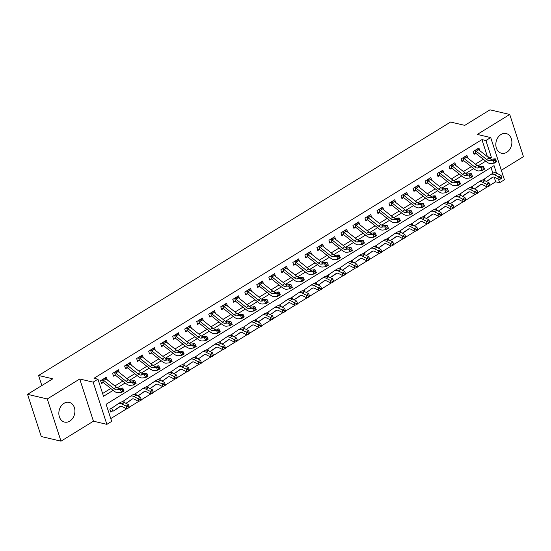 <?xml version="1.0" encoding="UTF-8"?>
<svg xmlns="http://www.w3.org/2000/svg" width="551" height="551" viewBox="0 0 551 551"><rect width="100%" height="100%" fill="white"/><g stroke="black" fill="none" stroke-linecap="round" stroke-linejoin="round"><path stroke-width="0.83" d="M69.77 421.122A10.125 7.907 103.2 0 0 74.908 410.743A10.125 7.907 103.2 0 0 69.192 402.368A10.125 7.907 103.2 0 0 63.992 403.332A10.125 7.907 103.2 0 0 58.847 413.711A10.125 7.907 103.2 0 0 64.57 422.087A10.125 7.907 103.2 0 0 69.77 421.122M506.748 152.296A10.125 7.907 103.2 0 0 511.886 141.917A10.125 7.907 103.2 0 0 506.162 133.542A10.125 7.907 103.2 0 0 500.962 134.506A10.125 7.907 103.2 0 0 495.824 144.885A10.125 7.907 103.2 0 0 501.548 153.254A10.125 7.907 103.2 0 0 506.748 152.296M496.492 173.117L494.054 165.617L106.116 404.282L111.674 421.384L106.866 424.346L93.153 382.146L97.961 379.191L103.519 396.293L113.162 390.363M93.443 421.198L79.737 378.998L47.283 398.965L27.55 394.337L41.263 436.537L60.996 441.165L93.443 421.198L106.866 424.346M501.334 170.266L523.45 156.663L509.737 114.463L477.29 134.423L490.707 137.571L504.42 179.771L499.612 182.725L498.49 179.261M489.729 185.453L495.666 181.802L499.612 182.725M110.765 418.595L126.923 408.649M129.189 407.258L138.942 401.259M141.208 399.868L150.96 393.862M153.219 392.47L162.979 386.471M165.238 385.08L174.998 379.074M177.257 377.683L187.016 371.684M189.275 370.293L199.035 364.287M201.294 362.895L211.054 356.896M213.313 355.505L223.072 349.499M225.331 348.115L235.091 342.109M237.35 340.718L247.103 334.719M249.369 333.327L259.122 327.322M261.388 325.93L271.14 319.931M273.399 318.54L283.159 312.534M285.418 311.143L295.178 305.144M297.437 303.753L307.196 297.747M309.455 296.355L319.215 290.356M321.474 288.965L331.234 282.959M333.493 281.568L343.252 275.569M345.511 274.178L355.271 268.172M357.53 266.78L367.283 260.781M369.549 259.39L379.302 253.384M381.567 251.993L391.32 245.994M393.586 244.603L403.339 238.597M405.598 237.212L415.358 231.206M417.617 229.815L427.376 223.816M429.635 222.425L439.395 216.419M441.654 215.028L451.414 209.029M453.673 207.637L463.432 201.632M465.691 200.24L475.451 194.241M477.71 192.85L487.47 186.844M47.283 398.965L60.996 441.165M27.55 394.337L52.786 378.812L38.577 375.486L450.56 122.033L464.768 125.366L490.004 109.835L509.737 114.463M495.666 181.802L494.157 177.146M492.89 173.248L491.017 167.49M486.443 181.493L492.429 177.346A6.488 3.203 58.4 0 1 492.504 177.298A6.488 3.203 58.4 0 1 494.977 177.47L499.137 179.592L498.676 176.912L494.509 174.791A9.732 4.807 -121.6 0 0 490.803 174.536A9.732 4.807 -121.6 0 0 490.693 174.605L484.412 178.958A1.295 0.641 58.4 0 1 484.301 179.006L482.421 180.081M474.425 188.89L480.41 184.737A6.488 3.203 58.4 0 1 480.486 184.688A6.488 3.203 58.4 0 1 482.958 184.867L487.118 186.982L486.657 184.31L482.49 182.188A9.732 4.807 -121.6 0 0 478.785 181.926A9.732 4.807 -121.6 0 0 478.674 181.995L472.393 186.355A1.295 0.641 58.4 0 1 472.379 186.362A1.295 0.641 58.4 0 1 472.283 186.403L470.402 187.471M462.406 196.28L468.398 192.134A6.488 3.203 58.4 0 1 468.467 192.085A6.488 3.203 58.4 0 1 470.94 192.258L475.1 194.379L474.638 191.7L470.471 189.578A9.732 4.807 -121.6 0 0 466.766 189.324A9.732 4.807 -121.6 0 0 466.656 189.392L460.374 193.745A1.295 0.641 58.4 0 1 460.264 193.794L458.384 194.868M450.387 203.677L456.38 199.524A6.488 3.203 58.4 0 1 456.448 199.476A6.488 3.203 58.4 0 1 458.921 199.655L463.088 201.769L462.62 199.097L458.453 196.976A9.732 4.807 -121.6 0 0 454.747 196.714A9.732 4.807 -121.6 0 0 454.637 196.783L448.356 201.143A1.295 0.641 58.4 0 1 448.245 201.191L446.365 202.258M438.369 211.067L444.361 206.921A6.488 3.203 58.4 0 1 444.43 206.873A6.488 3.203 58.4 0 1 446.902 207.045L451.069 209.166L450.601 206.487L446.434 204.366A9.732 4.807 -121.6 0 0 442.728 204.111A9.732 4.807 -121.6 0 0 442.625 204.18L436.337 208.533A1.295 0.641 58.4 0 1 436.323 208.54A1.295 0.641 58.4 0 1 436.234 208.581L434.346 209.655M426.35 218.465L432.342 214.311A6.488 3.203 58.4 0 1 432.411 214.263A6.488 3.203 58.4 0 1 434.884 214.435L439.051 216.557L438.582 213.884L434.422 211.763A9.732 4.807 -121.6 0 0 430.71 211.501A9.732 4.807 -121.6 0 0 430.607 211.57L424.318 215.923A1.295 0.641 58.4 0 1 424.215 215.971L422.328 217.046M414.331 225.855L420.323 221.709A6.488 3.203 58.4 0 1 420.392 221.66A6.488 3.203 58.4 0 1 422.865 221.833L427.032 223.954L426.564 221.275L422.403 219.153A9.732 4.807 -121.6 0 0 418.691 218.899A9.732 4.807 -121.6 0 0 418.588 218.967L412.3 223.32A1.295 0.641 58.4 0 1 412.196 223.369L410.309 224.443M402.313 233.252L408.305 229.099A6.488 3.203 58.4 0 1 408.374 229.051A6.488 3.203 58.4 0 1 410.846 229.223L415.013 231.344L414.545 228.672L410.385 226.551A9.732 4.807 -121.6 0 0 406.679 226.289A9.732 4.807 -121.6 0 0 406.569 226.358L400.288 230.711A1.295 0.641 58.4 0 1 400.267 230.724A1.295 0.641 58.4 0 1 400.178 230.759L398.29 231.833M390.294 240.642L396.286 236.496A6.488 3.203 58.4 0 1 396.362 236.448A6.488 3.203 58.4 0 1 398.828 236.62L402.995 238.741L402.533 236.062L398.366 233.941A9.732 4.807 -121.6 0 0 394.661 233.679A9.732 4.807 -121.6 0 0 394.55 233.755L388.269 238.108A1.295 0.641 58.4 0 1 388.255 238.115A1.295 0.641 58.4 0 1 388.159 238.156L386.272 239.23M378.275 248.04L384.267 243.886A6.488 3.203 58.4 0 1 384.343 243.838A6.488 3.203 58.4 0 1 386.809 244.01L390.976 246.132L390.514 243.459L386.347 241.338A9.732 4.807 -121.6 0 0 382.642 241.076A9.732 4.807 -121.6 0 0 382.532 241.145L376.25 245.498A1.295 0.641 58.4 0 1 376.237 245.512A1.295 0.641 58.4 0 1 376.14 245.546L374.253 246.621M366.263 255.43L372.249 251.284A6.488 3.203 58.4 0 1 372.324 251.235A6.488 3.203 58.4 0 1 374.797 251.408L378.957 253.529L378.496 250.85L374.329 248.728A9.732 4.807 -121.6 0 0 370.623 248.467A9.732 4.807 -121.6 0 0 370.513 248.542L364.232 252.895A1.295 0.641 58.4 0 1 364.218 252.902A1.295 0.641 58.4 0 1 364.121 252.943L362.234 254.018M356.249 261.615A4.546 2.245 -121.6 0 0 356.304 261.58A4.546 2.245 -121.6 0 0 356.352 261.546L360.23 258.674A6.488 3.203 58.4 0 1 360.306 258.626A6.488 3.203 58.4 0 1 362.778 258.798L366.938 260.919L366.477 258.24L362.31 256.125A9.732 4.807 -121.6 0 0 358.605 255.864A9.732 4.807 -121.6 0 0 358.494 255.933L352.213 260.286A1.295 0.641 58.4 0 1 352.199 260.299A1.295 0.641 58.4 0 1 352.103 260.334L350.222 261.408M344.23 269.005A4.546 2.245 -121.6 0 0 344.285 268.978A4.546 2.245 -121.6 0 0 344.334 268.943L348.211 266.064A6.488 3.203 58.4 0 1 348.287 266.023A6.488 3.203 58.4 0 1 350.76 266.195L354.92 268.316L354.458 265.637L350.291 263.516A9.732 4.807 -121.6 0 0 346.586 263.254A9.732 4.807 -121.6 0 0 346.476 263.33L340.194 267.683A1.295 0.641 58.4 0 1 340.181 267.69A1.295 0.641 58.4 0 1 340.084 267.731L338.204 268.798M330.207 277.614L336.2 273.461A6.488 3.203 58.4 0 1 336.268 273.413A6.488 3.203 58.4 0 1 338.741 273.585L342.901 275.707L342.44 273.027L338.273 270.913A9.732 4.807 -121.6 0 0 334.567 270.651A9.732 4.807 -121.6 0 0 334.457 270.72L328.176 275.073A1.295 0.641 58.4 0 1 328.162 275.087A1.295 0.641 58.4 0 1 328.065 275.121L326.185 276.196M320.193 283.793A4.546 2.245 -121.6 0 0 320.248 283.765A4.546 2.245 -121.6 0 0 320.296 283.731L324.181 280.852A6.488 3.203 58.4 0 1 324.25 280.81A6.488 3.203 58.4 0 1 326.722 280.982L330.889 283.104L330.421 280.425L326.254 278.303A9.732 4.807 -121.6 0 0 322.549 278.041A9.732 4.807 -121.6 0 0 322.445 278.11L316.157 282.47A1.295 0.641 58.4 0 1 316.143 282.477A1.295 0.641 58.4 0 1 316.047 282.518L314.166 283.586M308.174 291.183A4.546 2.245 -121.6 0 0 308.229 291.155A4.546 2.245 -121.6 0 0 308.278 291.121L312.162 288.249A6.488 3.203 58.4 0 1 312.231 288.201A6.488 3.203 58.4 0 1 314.704 288.373L318.871 290.494L318.402 287.815L314.242 285.693A9.732 4.807 -121.6 0 0 310.53 285.439A9.732 4.807 -121.6 0 0 310.427 285.508L304.138 289.86A1.295 0.641 58.4 0 1 304.124 289.867A1.295 0.641 58.4 0 1 304.035 289.909L302.148 290.983M294.151 299.792L300.143 295.639A6.488 3.203 58.4 0 1 300.212 295.591A6.488 3.203 58.4 0 1 302.685 295.77L306.852 297.884L306.384 295.212L302.224 293.091A9.732 4.807 -121.6 0 0 298.511 292.829A9.732 4.807 -121.6 0 0 298.408 292.898L292.12 297.258A1.295 0.641 58.4 0 1 292.106 297.264A1.295 0.641 58.4 0 1 292.016 297.306L290.129 298.373M284.144 305.97A4.546 2.245 -121.6 0 0 284.192 305.943A4.546 2.245 -121.6 0 0 284.247 305.908L288.125 303.036A6.488 3.203 58.4 0 1 288.194 302.988A6.488 3.203 58.4 0 1 290.666 303.16L294.833 305.282L294.365 302.602L290.205 300.481A9.732 4.807 -121.6 0 0 286.499 300.226A9.732 4.807 -121.6 0 0 286.389 300.295L280.108 304.648A1.295 0.641 58.4 0 1 280.087 304.655A1.295 0.641 58.4 0 1 279.998 304.696L278.11 305.771M272.125 313.367A4.546 2.245 -121.6 0 0 272.173 313.333A4.546 2.245 -121.6 0 0 272.228 313.305L276.106 310.427A6.488 3.203 58.4 0 1 276.182 310.378A6.488 3.203 58.4 0 1 278.648 310.557L282.815 312.672L282.346 309.999L278.186 307.878A9.732 4.807 -121.6 0 0 274.481 307.616A9.732 4.807 -121.6 0 0 274.37 307.685L268.089 312.038A1.295 0.641 58.4 0 1 268.075 312.052A1.295 0.641 58.4 0 1 267.979 312.093L266.092 313.161M258.095 321.97L264.087 317.824A6.488 3.203 58.4 0 1 264.163 317.775A6.488 3.203 58.4 0 1 266.629 317.948L270.796 320.069L270.334 317.39L266.167 315.268A9.732 4.807 -121.6 0 0 262.462 315.014A9.732 4.807 -121.6 0 0 262.352 315.082L256.07 319.435A1.295 0.641 58.4 0 1 256.057 319.442A1.295 0.641 58.4 0 1 255.96 319.484L254.073 320.558M248.088 328.155A4.546 2.245 -121.6 0 0 248.143 328.12A4.546 2.245 -121.6 0 0 248.191 328.093L252.069 325.214A6.488 3.203 58.4 0 1 252.144 325.166A6.488 3.203 58.4 0 1 254.61 325.338L258.777 327.459L258.316 324.787L254.149 322.666A9.732 4.807 -121.6 0 0 250.443 322.404A9.732 4.807 -121.6 0 0 250.333 322.473L244.052 326.826A1.295 0.641 58.4 0 1 244.038 326.839A1.295 0.641 58.4 0 1 243.941 326.874L242.054 327.948M236.069 335.545A4.546 2.245 -121.6 0 0 236.124 335.518A4.546 2.245 -121.6 0 0 236.172 335.483L240.05 332.611A6.488 3.203 58.4 0 1 240.126 332.563A6.488 3.203 58.4 0 1 242.598 332.735L246.758 334.856L246.297 332.177L242.13 330.056A9.732 4.807 -121.6 0 0 238.425 329.794A9.732 4.807 -121.6 0 0 238.314 329.87L232.033 334.223A1.295 0.641 58.4 0 1 232.019 334.23A1.295 0.641 58.4 0 1 231.923 334.271L230.042 335.345M224.05 342.942A4.546 2.245 -121.6 0 0 224.105 342.908A4.546 2.245 -121.6 0 0 224.154 342.88L228.031 340.001A6.488 3.203 58.4 0 1 228.107 339.953A6.488 3.203 58.4 0 1 230.58 340.125L234.74 342.247L234.278 339.574L230.111 337.453A9.732 4.807 -121.6 0 0 226.406 337.191A9.732 4.807 -121.6 0 0 226.296 337.26L220.014 341.613A1.295 0.641 58.4 0 1 220.001 341.627A1.295 0.641 58.4 0 1 219.904 341.661L218.024 342.736M210.027 351.545L216.02 347.399A6.488 3.203 58.4 0 1 216.088 347.35A6.488 3.203 58.4 0 1 218.561 347.523L222.721 349.644L222.26 346.965L218.093 344.843A9.732 4.807 -121.6 0 0 214.387 344.582A9.732 4.807 -121.6 0 0 214.277 344.657L207.996 349.01A1.295 0.641 58.4 0 1 207.982 349.017A1.295 0.641 58.4 0 1 207.885 349.058L206.005 350.133M200.013 357.73A4.546 2.245 -121.6 0 0 200.068 357.695A4.546 2.245 -121.6 0 0 200.116 357.661L204.001 354.789A6.488 3.203 58.4 0 1 204.07 354.741A6.488 3.203 58.4 0 1 206.542 354.913L210.709 357.034L210.241 354.355L206.074 352.241A9.732 4.807 -121.6 0 0 202.369 351.979A9.732 4.807 -121.6 0 0 202.258 352.048L195.977 356.401A1.295 0.641 58.4 0 1 195.963 356.414A1.295 0.641 58.4 0 1 195.867 356.449L193.986 357.523M187.994 365.12A4.546 2.245 -121.6 0 0 188.049 365.093A4.546 2.245 -121.6 0 0 188.098 365.058L191.982 362.179A6.488 3.203 58.4 0 1 192.051 362.138A6.488 3.203 58.4 0 1 194.524 362.31L198.691 364.431L198.222 361.752L194.055 359.631A9.732 4.807 -121.6 0 0 190.35 359.369A9.732 4.807 -121.6 0 0 190.247 359.445L183.958 363.798A1.295 0.641 58.4 0 1 183.944 363.805A1.295 0.641 58.4 0 1 183.855 363.846L181.968 364.92M173.971 373.73L179.963 369.576A6.488 3.203 58.4 0 1 180.032 369.528A6.488 3.203 58.4 0 1 182.505 369.7L186.672 371.822L186.204 369.142L182.044 367.028A9.732 4.807 -121.6 0 0 178.331 366.766A9.732 4.807 -121.6 0 0 178.228 366.835L171.94 371.188A1.295 0.641 58.4 0 1 171.926 371.202A1.295 0.641 58.4 0 1 171.836 371.236L169.949 372.311M163.964 379.908A4.546 2.245 -121.6 0 0 164.012 379.88A4.546 2.245 -121.6 0 0 164.067 379.846L167.945 376.967A6.488 3.203 58.4 0 1 168.014 376.925A6.488 3.203 58.4 0 1 170.486 377.098L174.653 379.219L174.185 376.54L170.025 374.418A9.732 4.807 -121.6 0 0 166.312 374.157A9.732 4.807 -121.6 0 0 166.209 374.232L159.921 378.585A1.295 0.641 58.4 0 1 159.907 378.592A1.295 0.641 58.4 0 1 159.818 378.633L157.93 379.701M151.945 387.298A4.546 2.245 -121.6 0 0 151.993 387.27A4.546 2.245 -121.6 0 0 152.048 387.236L155.926 384.364A6.488 3.203 58.4 0 1 155.995 384.316A6.488 3.203 58.4 0 1 158.468 384.488L162.635 386.609L162.166 383.93L158.006 381.809A9.732 4.807 -121.6 0 0 154.301 381.554A9.732 4.807 -121.6 0 0 154.19 381.623L147.909 385.975A1.295 0.641 58.4 0 1 147.888 385.989A1.295 0.641 58.4 0 1 147.799 386.024L145.912 387.098M137.915 395.907L143.907 391.754A6.488 3.203 58.4 0 1 143.983 391.713A6.488 3.203 58.4 0 1 146.449 391.885L150.616 394.006L150.154 391.327L145.987 389.206A9.732 4.807 -121.6 0 0 142.282 388.944A9.732 4.807 -121.6 0 0 142.172 389.013L135.89 393.373A1.295 0.641 58.4 0 1 135.78 393.421L133.893 394.488M127.908 402.085A4.546 2.245 -121.6 0 0 127.963 402.058A4.546 2.245 -121.6 0 0 128.011 402.023L131.889 399.151A6.488 3.203 58.4 0 1 131.964 399.103A6.488 3.203 58.4 0 1 134.43 399.275L138.597 401.397L138.136 398.717L133.969 396.596A9.732 4.807 -121.6 0 0 130.263 396.341A9.732 4.807 -121.6 0 0 130.153 396.41L123.872 400.763A1.295 0.641 58.4 0 1 123.858 400.77A1.295 0.641 58.4 0 1 123.761 400.811L121.874 401.886M111.743 408.208L112.679 411.094A4.546 2.245 -121.6 0 0 113.54 410.929A4.546 2.245 -121.6 0 0 113.589 410.894L119.87 406.542A6.488 3.203 58.4 0 1 119.946 406.493A6.488 3.203 58.4 0 1 122.418 406.672L126.578 408.787L126.117 406.115L121.95 403.993A9.732 4.807 -121.6 0 0 118.245 403.731A9.732 4.807 -121.6 0 0 118.134 403.8L111.853 408.16A1.295 0.641 58.4 0 1 111.743 408.208L113.843 406.776L109.849 409.235L110.772 412.086L112.342 411.122L110.489 411.211M487.442 156.753L481.953 139.603L94.014 378.262L97.961 379.191M102.61 393.504L110.785 388.476M114.883 385.955L122.804 381.078M126.895 378.558L134.823 373.688M138.914 371.167L146.841 366.291M150.933 363.77L158.86 358.901M162.951 356.38L170.872 351.504M174.97 348.983L182.891 344.113M186.989 341.592L194.909 336.716M199.007 334.202L206.928 329.326M211.026 326.805L218.947 321.929M223.045 319.415L230.965 314.538M235.063 312.018L242.984 307.141M247.082 304.627L255.003 299.751M259.094 297.23L267.021 292.361M271.113 289.84L279.04 284.963M283.131 282.443L291.059 277.573M295.15 275.052L303.071 270.176M307.169 267.655L315.089 262.786M319.187 260.265L327.108 255.388M331.206 252.868L339.127 247.998M343.225 245.477L351.145 240.601M355.243 238.08L363.164 233.211M367.262 230.69L375.183 225.814M379.274 223.3L387.201 218.423M391.293 215.902L399.22 211.026M403.311 208.512L411.239 203.636M415.33 201.115L423.251 196.246M427.349 193.725L435.269 188.848M439.367 186.328L447.288 181.458M451.386 178.937L459.307 174.061M463.405 171.54L471.325 166.671M475.423 164.15L483.344 159.273M479.783 150.664L478.909 147.978L473.137 151.525L474.067 154.376L475.637 153.412L473.777 153.495M467.765 158.054L466.89 155.368L461.125 158.922L462.048 161.767L463.618 160.802L461.766 160.892M455.746 165.452L454.871 162.765L449.106 166.312L450.029 169.164L451.6 168.2L449.747 168.282M443.727 172.842L442.852 170.156L437.088 173.703L438.011 176.554L439.581 175.59L437.728 175.679M431.708 180.239L430.834 177.553L425.069 181.1L425.992 183.951L427.562 182.987L425.709 183.07M419.69 187.629L418.815 184.943L413.05 188.49L413.973 191.342L415.544 190.377L413.691 190.467M407.671 195.026L406.803 192.34L401.032 195.887L401.961 198.739L403.525 197.775L401.672 197.857M395.652 202.417L394.785 199.731L389.013 203.278L389.943 206.129L391.506 205.165L389.653 205.254M383.641 209.814L382.766 207.121L376.994 210.675L377.924 213.526L379.487 212.562L377.635 212.645M371.622 217.204L370.747 214.518L364.976 218.065L365.905 220.917L367.476 219.952L365.616 220.035M359.603 224.594L358.729 221.908L352.957 225.462L353.887 228.314L355.457 227.349L353.597 227.432M347.585 231.992L346.71 229.306L340.945 232.853L341.868 235.704L343.438 234.74L341.586 234.822M335.566 239.382L334.691 236.696L328.926 240.25L329.849 243.101L331.42 242.137L329.567 242.22M323.547 246.779L322.672 244.093L316.908 247.64L317.831 250.491L319.401 249.527L317.548 249.61M311.529 254.169L310.654 251.483L304.889 255.037L305.812 257.889L307.382 256.918L305.529 257.007M299.51 261.567L298.635 258.88L292.87 262.428L293.793 265.279L295.364 264.315L293.511 264.397M287.491 268.957L286.623 266.271L280.852 269.818L281.775 272.669L283.345 271.705L281.492 271.795M275.472 276.354L274.605 273.668L268.833 277.215L269.763 280.066L271.326 279.102L269.473 279.185M263.454 283.744L262.586 281.058L256.814 284.605L257.744 287.457L259.307 286.492L257.455 286.582M251.442 291.142L250.567 288.455L244.796 292.002L245.725 294.854L247.289 293.89L245.436 293.972M239.423 298.532L238.549 295.846L232.777 299.393L233.707 302.244L235.277 301.28L233.417 301.369M227.405 305.929L226.53 303.243L220.758 306.79L221.688 309.641L223.258 308.677L221.399 308.76M215.386 313.319L214.511 310.633L208.746 314.18L209.669 317.032L211.24 316.067L209.387 316.157M203.367 320.716L202.492 318.023L196.728 321.577L197.651 324.429L199.221 323.465L197.368 323.547M191.349 328.107L190.474 325.421L184.709 328.968L185.632 331.819L187.202 330.855L185.35 330.937M179.33 335.497L178.455 332.811L172.69 336.365L173.613 339.216L175.184 338.252L173.331 338.335M167.311 342.894L166.436 340.208L160.672 343.755L161.595 346.607L163.165 345.642L161.312 345.725M155.292 350.284L154.425 347.598L148.653 351.152L149.583 354.004L151.146 353.033L149.293 353.122M143.274 357.682L142.406 354.996L136.634 358.543L137.564 361.394L139.127 360.43L137.275 360.512M131.262 365.072L130.387 362.386L124.616 365.94L125.545 368.791L127.109 367.82L125.256 367.91M119.243 372.469L118.369 369.783L112.597 373.33L113.527 376.181L115.097 375.217L113.237 375.3M107.225 379.859L106.35 377.173L100.578 380.72L101.508 383.572L103.078 382.608L101.219 382.697M38.577 375.486L41.848 385.542M79.737 378.998L93.153 382.146M481.953 139.603L485.899 140.526L490.707 137.571M489.88 158.605L491.464 157.634L485.899 140.526M117.322 387.808L125.18 382.973M129.34 380.41L137.199 375.575M141.359 373.02L149.218 368.185M153.378 365.623L161.236 360.788M165.39 358.233L173.255 353.398M177.408 350.835L185.267 346M189.427 343.445L197.286 338.61M201.446 336.048L209.304 331.213M213.464 328.658L221.323 323.823M225.483 321.267L233.342 316.426M237.502 313.87L245.36 309.035M249.52 306.48L257.379 301.645M261.539 299.083L269.398 294.248M273.558 291.693L281.416 286.857M285.576 284.295L293.435 279.46M297.588 276.905L305.454 272.07M309.607 269.508L317.466 264.673M321.626 262.118L329.484 257.283M333.644 254.72L341.503 249.885M345.663 247.33L353.522 242.495M357.682 239.933L365.54 235.098M369.7 232.543L377.559 227.708M381.719 225.145L389.578 220.31M393.738 217.755L401.596 212.92M405.756 210.365L413.615 205.53M417.768 202.968L425.634 198.133M429.787 195.577L437.646 190.742M441.806 188.18L449.664 183.345M453.824 180.79L461.683 175.955M465.843 173.393L473.702 168.558M477.862 166.003L485.72 161.167M487.511 156.711L491.464 157.634M478.654 149.769L476.25 151.249A4.546 2.245 58.4 0 0 475.058 150.561L477.462 149.08A4.546 2.245 58.4 0 1 478.654 149.769L489.04 158.027A6.488 3.203 -121.6 0 0 491.912 159.17L495.273 158.812L492.87 160.293L494.888 160.616L495.425 161.774L496.382 161.181L495.845 160.024L494.888 160.616M476.25 151.249L486.636 159.508A6.488 3.203 -121.6 0 0 489.508 160.651L492.87 160.293L494.213 163.172L490.851 163.53A9.732 4.807 58.4 0 1 486.54 161.815L476.16 153.557A1.295 0.641 -121.6 0 0 475.995 153.447L475.637 153.412M496.382 161.181L496.616 161.698L494.213 163.172L495.425 161.774M475.058 150.561L475.995 153.447M495.845 160.024L495.273 158.812M500.645 177.835L500.831 178.91L501.789 178.317L501.603 177.25L500.645 177.835L498.676 176.912L501.079 175.438L496.912 173.317A9.732 4.807 -121.6 0 0 493.207 173.055A9.732 4.807 -121.6 0 0 493.097 173.124M488.448 180.28A4.546 2.245 -121.6 0 0 488.503 180.253A4.546 2.245 -121.6 0 0 488.551 180.218L493.083 177.078M484.301 179.006L484.846 180.687M501.079 175.438L501.603 177.25M500.831 178.91L499.137 179.592M466.635 157.159L464.231 158.64A4.546 2.245 58.4 0 0 463.04 157.951L465.443 156.47A4.546 2.245 58.4 0 1 466.635 157.159L477.021 165.417A6.488 3.203 -121.6 0 0 479.893 166.56L483.255 166.209L480.851 167.683L482.869 168.014L483.406 169.164L484.363 168.572L483.826 167.421L482.869 168.014M464.231 158.64L474.618 166.898A6.488 3.203 -121.6 0 0 477.49 168.041L480.851 167.683L482.194 170.569L478.833 170.927A9.732 4.807 58.4 0 1 474.521 169.212L464.142 160.954A1.295 0.641 -121.6 0 0 463.976 160.837L463.618 160.802M484.363 168.572L484.598 169.088L482.194 170.569L483.406 169.164M463.04 157.951L463.976 160.837M483.826 167.421L483.255 166.209M454.623 164.556L452.219 166.03A4.546 2.245 58.4 0 0 451.021 165.348L453.425 163.867A4.546 2.245 58.4 0 1 454.623 164.556L465.003 172.814A6.488 3.203 -121.6 0 0 467.875 173.958L471.236 173.599L468.832 175.08L470.85 175.404L471.387 176.561L472.345 175.969L471.808 174.812L470.85 175.404M452.219 166.03L462.599 174.295A6.488 3.203 -121.6 0 0 465.471 175.438L468.832 175.08L470.175 177.959L466.814 178.317A9.732 4.807 58.4 0 1 462.503 176.602L452.123 168.344A1.295 0.641 -121.6 0 0 451.958 168.234L451.6 168.2M472.345 175.969L472.579 176.485L470.175 177.959L471.387 176.561M451.021 165.348L451.958 168.234M471.808 174.812L471.236 173.599M442.605 171.946L440.201 173.427A4.546 2.245 58.4 0 0 439.002 172.738L441.406 171.258A4.546 2.245 58.4 0 1 442.605 171.946L452.984 180.205A6.488 3.203 -121.6 0 0 455.856 181.348L459.217 180.997L456.813 182.471L458.831 182.801L459.369 183.951L460.326 183.359L459.796 182.209L458.831 182.801M440.201 173.427L450.58 181.685A6.488 3.203 -121.6 0 0 453.452 182.829L456.813 182.471L458.156 185.356L454.795 185.715A9.732 4.807 58.4 0 1 450.484 184L440.104 175.741A1.295 0.641 -121.6 0 0 439.946 175.624L439.581 175.59M460.326 183.359L460.56 183.876L458.156 185.356L459.369 183.951M439.002 172.738L439.946 175.624M459.796 182.209L459.217 180.997M488.627 185.232L488.813 186.3L489.77 185.708L489.584 184.64L488.627 185.232L486.657 184.31L489.061 182.829L484.894 180.707A9.732 4.807 -121.6 0 0 481.188 180.446A9.732 4.807 -121.6 0 0 481.078 180.521M476.429 187.677A4.546 2.245 -121.6 0 0 476.484 187.65A4.546 2.245 -121.6 0 0 476.532 187.615L481.064 184.475M472.283 186.403L472.827 188.077M489.061 182.829L489.584 184.64M488.813 186.3L487.118 186.982M476.608 192.623L476.794 193.697L477.751 193.105L477.565 192.03L476.608 192.623L474.638 191.7L477.042 190.226L472.875 188.105A9.732 4.807 -121.6 0 0 469.17 187.843A9.732 4.807 -121.6 0 0 469.059 187.912M464.41 195.068A4.546 2.245 -121.6 0 0 464.465 195.04A4.546 2.245 -121.6 0 0 464.514 195.006L469.046 191.865M460.264 193.794L460.808 195.474M477.042 190.226L477.565 192.03M476.794 193.697L475.1 194.379M464.589 200.02L464.775 201.087L465.733 200.495L465.547 199.428L464.589 200.02L462.62 199.097L465.023 197.616L460.856 195.495A9.732 4.807 -121.6 0 0 457.151 195.233A9.732 4.807 -121.6 0 0 457.041 195.309M452.392 202.465A4.546 2.245 -121.6 0 0 452.447 202.431A4.546 2.245 -121.6 0 0 452.495 202.403L457.027 199.262M448.245 201.191L448.796 202.864M465.023 197.616L465.547 199.428M464.775 201.087L463.088 201.769M430.586 179.344L428.182 180.818A4.546 2.245 58.4 0 0 426.984 180.136L429.387 178.655A4.546 2.245 58.4 0 1 430.586 179.344L440.965 187.602A6.488 3.203 -121.6 0 0 443.837 188.745L447.198 188.387L444.795 189.868L446.813 190.191L447.35 191.342L448.314 190.756L447.777 189.599L446.813 190.191M428.182 180.818L438.562 189.083A6.488 3.203 -121.6 0 0 441.434 190.226L444.795 189.868L446.138 192.747L442.777 193.105A9.732 4.807 58.4 0 1 438.465 191.39L428.086 183.132A1.295 0.641 -121.6 0 0 427.927 183.022L427.562 182.987M448.314 190.756L448.542 191.273L446.138 192.747L447.35 191.342M426.984 180.136L427.927 183.022M447.777 189.599L447.198 188.387M452.571 207.41L452.757 208.485L453.714 207.892L453.535 206.818L452.571 207.41L450.601 206.487L453.005 205.006L448.838 202.892A9.732 4.807 -121.6 0 0 445.132 202.63A9.732 4.807 -121.6 0 0 445.029 202.699M440.373 209.855A4.546 2.245 -121.6 0 0 440.428 209.828A4.546 2.245 -121.6 0 0 440.476 209.793L445.008 206.653M436.234 208.581L436.778 210.262M453.005 205.006L453.535 206.818M452.757 208.485L451.069 209.166M418.567 186.734L416.163 188.215A4.546 2.245 58.4 0 0 414.972 187.526L417.376 186.045A4.546 2.245 58.4 0 1 418.567 186.734L428.947 194.992A6.488 3.203 -121.6 0 0 431.819 196.135L435.18 195.777L432.776 197.258L434.794 197.589L435.331 198.739L436.296 198.146L435.758 196.996L434.794 197.589M416.163 188.215L426.543 196.473A6.488 3.203 -121.6 0 0 429.415 197.616L432.776 197.258L434.119 200.144L430.758 200.502A9.732 4.807 58.4 0 1 426.446 198.787L416.067 190.522A1.295 0.641 -121.6 0 0 415.909 190.412L415.544 190.377M436.296 198.146L436.523 198.663L434.119 200.144L435.331 198.739M414.972 187.526L415.909 190.412M435.758 196.996L435.18 195.777M406.548 194.131L404.145 195.605A4.546 2.245 58.4 0 0 402.953 194.916L405.357 193.442A4.546 2.245 58.4 0 1 406.548 194.131L416.928 202.389A6.488 3.203 -121.6 0 0 419.807 203.533L423.161 203.174L420.757 204.655L422.775 204.979L423.313 206.129L424.277 205.544L423.74 204.387L422.775 204.979M404.145 195.605L414.524 203.863A6.488 3.203 -121.6 0 0 417.403 205.006L420.757 204.655L422.1 207.534L418.739 207.892A9.732 4.807 58.4 0 1 414.428 206.177L404.048 197.919A1.295 0.641 -121.6 0 0 403.89 197.809L403.525 197.775M424.277 205.544L424.504 206.053L422.1 207.534L423.313 206.129M402.953 194.916L403.89 197.809M423.74 204.387L423.161 203.174M394.53 201.521L392.126 203.002A4.546 2.245 58.4 0 0 390.935 202.313L393.338 200.833A4.546 2.245 58.4 0 1 394.53 201.521L404.909 209.779A6.488 3.203 -121.6 0 0 407.788 210.923L411.142 210.565L408.739 212.045L410.757 212.369L411.294 213.526L412.258 212.934L411.721 211.784L410.757 212.369M392.126 203.002L402.505 211.26A6.488 3.203 -121.6 0 0 405.384 212.404L408.739 212.045L410.082 214.931L406.721 215.283A9.732 4.807 58.4 0 1 402.416 213.574L392.03 205.309A1.295 0.641 -121.6 0 0 391.871 205.199L391.506 205.165M412.258 212.934L412.485 213.451L410.082 214.931L411.294 213.526M390.935 202.313L391.871 205.199M411.721 211.784L411.142 210.565M382.511 208.919L380.107 210.392A4.546 2.245 58.4 0 0 378.916 209.704L381.32 208.23A4.546 2.245 58.4 0 1 382.511 208.919L392.891 217.177A6.488 3.203 -121.6 0 0 395.77 218.32L399.131 217.962L396.727 219.443L398.738 219.766L399.275 220.917L400.24 220.324L399.702 219.174L398.738 219.766M380.107 210.392L390.487 218.651A6.488 3.203 -121.6 0 0 393.366 219.794L396.727 219.443L398.063 222.322L394.709 222.68A9.732 4.807 58.4 0 1 390.397 220.965L380.011 212.707A1.295 0.641 -121.6 0 0 379.853 212.596L379.487 212.562M400.24 220.324L400.467 220.841L398.063 222.322L399.275 220.917M378.916 209.704L379.853 212.596M399.702 219.174L399.131 217.962M370.492 216.309L368.089 217.79A4.546 2.245 58.4 0 0 366.897 217.101L369.301 215.62A4.546 2.245 58.4 0 1 370.492 216.309L380.879 224.567A6.488 3.203 -121.6 0 0 383.751 225.71L387.112 225.352L384.708 226.833L386.719 227.157L387.257 228.314L388.221 227.721L387.684 226.571L386.719 227.157M368.089 217.79L378.475 226.048A6.488 3.203 -121.6 0 0 381.347 227.191L384.708 226.833L386.044 229.719L382.69 230.07A9.732 4.807 58.4 0 1 378.379 228.355L367.992 220.097A1.295 0.641 -121.6 0 0 367.834 219.987L367.476 219.952M388.221 227.721L388.448 228.238L386.044 229.719L387.257 228.314M366.897 217.101L367.834 219.987M387.684 226.571L387.112 225.352M440.552 214.807L440.738 215.875L441.702 215.283L441.516 214.215L440.552 214.807L438.582 213.884L440.986 212.404L436.826 210.282A9.732 4.807 -121.6 0 0 433.114 210.021A9.732 4.807 -121.6 0 0 433.01 210.096M428.361 217.252A4.546 2.245 -121.6 0 0 428.409 217.218A4.546 2.245 -121.6 0 0 428.458 217.19L432.996 214.05M424.215 215.971L424.759 217.652M440.986 212.404L441.516 214.215M440.738 215.875L439.051 216.557M428.533 222.198L428.719 223.272L429.684 222.68L429.498 221.605L428.533 222.198L426.564 221.275L428.967 219.794L424.807 217.679A9.732 4.807 -121.6 0 0 421.095 217.418A9.732 4.807 -121.6 0 0 420.992 217.487M416.342 224.643A4.546 2.245 -121.6 0 0 416.391 224.615A4.546 2.245 -121.6 0 0 416.446 224.581L420.978 221.44M412.196 223.369L412.74 225.049M428.967 219.794L429.498 221.605M428.719 223.272L427.032 223.954M416.515 229.595L416.701 230.662L417.665 230.07L417.479 229.002L416.515 229.595L414.545 228.672L416.949 227.191L412.789 225.07A9.732 4.807 -121.6 0 0 409.083 224.808A9.732 4.807 -121.6 0 0 408.973 224.884M404.324 232.04A4.546 2.245 -121.6 0 0 404.372 232.005A4.546 2.245 -121.6 0 0 404.427 231.978L408.959 228.837M400.178 230.759L400.722 232.439M416.949 227.191L417.479 229.002M416.701 230.662L415.013 231.344M404.496 236.985L404.682 238.06L405.646 237.467L405.46 236.393L404.496 236.985L402.533 236.062L404.937 234.581L400.77 232.46A9.732 4.807 -121.6 0 0 397.064 232.205A9.732 4.807 -121.6 0 0 396.954 232.274M392.305 239.43A4.546 2.245 -121.6 0 0 392.353 239.403A4.546 2.245 -121.6 0 0 392.408 239.368L396.94 236.227M388.159 238.156L388.703 239.83M404.937 234.581L405.46 236.393M404.682 238.06L402.995 238.741M392.477 244.382L392.663 245.45L393.628 244.858L393.442 243.79L392.477 244.382L390.514 243.459L392.918 241.979L388.751 239.857A9.732 4.807 -121.6 0 0 385.046 239.595A9.732 4.807 -121.6 0 0 384.935 239.664M380.286 246.827A4.546 2.245 -121.6 0 0 380.342 246.793A4.546 2.245 -121.6 0 0 380.39 246.758L384.922 243.625M376.14 245.546L376.684 247.227M392.918 241.979L393.442 243.79M392.663 245.45L390.976 246.132M358.474 223.706L356.07 225.18A4.546 2.245 58.4 0 0 354.878 224.491L357.282 223.017A4.546 2.245 58.4 0 1 358.474 223.706L368.86 231.964A6.488 3.203 -121.6 0 0 371.732 233.107L375.093 232.749L372.69 234.223L374.708 234.554L375.245 235.704L376.202 235.112L375.665 233.961L374.708 234.554M356.07 225.18L366.456 233.438A6.488 3.203 -121.6 0 0 369.328 234.581L372.69 234.223L374.033 237.109L370.671 237.467A9.732 4.807 58.4 0 1 366.36 235.752L355.98 227.494A1.295 0.641 -121.6 0 0 355.815 227.384L355.457 227.349M376.202 235.112L376.436 235.628L374.033 237.109L375.245 235.704M354.878 224.491L355.815 227.384M375.665 233.961L375.093 232.749M380.459 251.773L380.645 252.847L381.609 252.255L381.423 251.18L380.459 251.773L378.496 250.85L380.899 249.369L376.732 247.247A9.732 4.807 -121.6 0 0 373.027 246.993A9.732 4.807 -121.6 0 0 372.917 247.062M368.268 254.218A4.546 2.245 -121.6 0 0 368.323 254.19A4.546 2.245 -121.6 0 0 368.371 254.156L372.903 251.015M364.121 252.943L364.666 254.617M380.899 249.369L381.423 251.18M380.645 252.847L378.957 253.529M346.455 231.096L344.051 232.577A4.546 2.245 58.4 0 0 342.86 231.888L345.263 230.408A4.546 2.245 58.4 0 1 346.455 231.096L356.841 239.354A6.488 3.203 -121.6 0 0 359.713 240.498L363.075 240.14L360.671 241.62L362.689 241.944L363.226 243.101L364.183 242.509L363.646 241.352L362.689 241.944M344.051 232.577L354.438 240.835A6.488 3.203 -121.6 0 0 357.31 241.979L360.671 241.62L362.014 244.506L358.653 244.858A9.732 4.807 58.4 0 1 354.341 243.143L343.962 234.884A1.295 0.641 -121.6 0 0 343.796 234.774L343.438 234.74M364.183 242.509L364.418 243.025L362.014 244.506L363.226 243.101M342.86 231.888L343.796 234.774M363.646 241.352L363.075 240.14M368.447 259.17L368.633 260.237L369.59 259.645L369.404 258.577L368.447 259.17L366.477 258.24L368.881 256.766L364.714 254.645A9.732 4.807 -121.6 0 0 361.008 254.383A9.732 4.807 -121.6 0 0 360.898 254.452M356.352 261.546L360.884 258.405M352.103 260.334L352.647 262.014M368.881 256.766L369.404 258.577M368.633 260.237L366.938 260.919M334.443 238.487L332.039 239.967A4.546 2.245 58.4 0 0 330.841 239.279L333.245 237.805A4.546 2.245 58.4 0 1 334.443 238.487L344.823 246.752A6.488 3.203 -121.6 0 0 347.695 247.895L351.056 247.537L348.652 249.011L350.67 249.341L351.207 250.491L352.165 249.899L351.628 248.749L350.67 249.341M332.039 239.967L342.419 248.225A6.488 3.203 -121.6 0 0 345.291 249.369L348.652 249.011L349.995 251.897L346.634 252.255A9.732 4.807 58.4 0 1 342.323 250.54L331.943 242.282A1.295 0.641 -121.6 0 0 331.778 242.171L331.42 242.137M352.165 249.899L352.399 250.416L349.995 251.897L351.207 250.491M330.841 239.279L331.778 242.171M351.628 248.749L351.056 247.537M356.428 266.56L356.614 267.628L357.571 267.042L357.385 265.968L356.428 266.56L354.458 265.637L356.862 264.156L352.695 262.035A9.732 4.807 -121.6 0 0 348.99 261.78A9.732 4.807 -121.6 0 0 348.879 261.849M344.334 268.943L348.866 265.802M340.084 267.731L340.628 269.405M356.862 264.156L357.385 265.968M356.614 267.628L354.92 268.316M322.425 245.884L320.021 247.365A4.546 2.245 58.4 0 0 318.822 246.676L321.226 245.195A4.546 2.245 58.4 0 1 322.425 245.884L332.804 254.142A6.488 3.203 -121.6 0 0 335.676 255.285L339.037 254.927L336.633 256.408L338.651 256.732L339.189 257.889L340.146 257.296L339.609 256.139L338.651 256.732M320.021 247.365L330.4 255.623A6.488 3.203 -121.6 0 0 333.272 256.766L336.633 256.408L337.977 259.287L334.615 259.645A9.732 4.807 58.4 0 1 330.304 257.93L319.924 249.672A1.295 0.641 -121.6 0 0 319.766 249.562L319.401 249.527M340.146 257.296L340.38 257.813L337.977 259.287L339.189 257.889M318.822 246.676L319.766 249.562M339.609 256.139L339.037 254.927M344.409 273.95L344.595 275.025L345.553 274.432L345.367 273.365L344.409 273.95L342.44 273.027L344.843 271.553L340.676 269.432A9.732 4.807 -121.6 0 0 336.971 269.17A9.732 4.807 -121.6 0 0 336.861 269.239M332.212 276.402A4.546 2.245 -121.6 0 0 332.267 276.368A4.546 2.245 -121.6 0 0 332.315 276.333L336.847 273.193M328.065 275.121L328.616 276.802M344.843 271.553L345.367 273.365M344.595 275.025L342.901 275.707M310.406 253.274L308.002 254.755A4.546 2.245 58.4 0 0 306.804 254.066L309.207 252.592A4.546 2.245 58.4 0 1 310.406 253.274L320.785 261.539A6.488 3.203 -121.6 0 0 323.657 262.682L327.019 262.324L324.615 263.798L326.633 264.129L327.17 265.279L328.127 264.687L327.597 263.536L326.633 264.129M308.002 254.755L318.382 263.013A6.488 3.203 -121.6 0 0 321.254 264.156L324.615 263.798L325.958 266.684L322.597 267.042A9.732 4.807 58.4 0 1 318.285 265.327L307.906 257.069A1.295 0.641 -121.6 0 0 307.747 256.952L307.382 256.918M328.127 264.687L328.362 265.203L325.958 266.684L327.17 265.279M306.804 254.066L307.747 256.952M327.597 263.536L327.019 262.324M332.391 281.347L332.577 282.415L333.534 281.83L333.348 280.755L332.391 281.347L330.421 280.425L332.825 278.944L328.658 276.822A9.732 4.807 -121.6 0 0 324.952 276.568A9.732 4.807 -121.6 0 0 324.849 276.636M320.296 283.731L324.828 280.59M316.047 282.518L316.598 284.192M332.825 278.944L333.348 280.755M332.577 282.415L330.889 283.104M298.387 260.671L295.983 262.152A4.546 2.245 58.4 0 0 294.792 261.463L297.189 259.982A4.546 2.245 58.4 0 1 298.387 260.671L308.767 268.929A6.488 3.203 -121.6 0 0 311.639 270.073L315 269.714L312.596 271.195L314.614 271.519L315.151 272.676L316.116 272.084L315.578 270.927L314.614 271.519M295.983 262.152L306.363 270.41A6.488 3.203 -121.6 0 0 309.235 271.553L312.596 271.195L313.939 274.074L310.578 274.432A9.732 4.807 58.4 0 1 306.266 272.717L295.887 264.459A1.295 0.641 -121.6 0 0 295.729 264.349L295.364 264.315M316.116 272.084L316.343 272.6L313.939 274.074L315.151 272.676M294.792 261.463L295.729 264.349M315.578 270.927L315 269.714M320.372 288.738L320.558 289.812L321.522 289.22L321.336 288.152L320.372 288.738L318.402 287.815L320.806 286.341L316.646 284.22A9.732 4.807 -121.6 0 0 312.934 283.958A9.732 4.807 -121.6 0 0 312.83 284.027M308.278 291.121L312.81 287.98M304.035 289.909L304.579 291.589M320.806 286.341L321.336 288.152M320.558 289.812L318.871 290.494M286.368 268.061L283.965 269.542A4.546 2.245 58.4 0 0 282.773 268.854L285.177 267.373A4.546 2.245 58.4 0 1 286.368 268.061L296.748 276.32A6.488 3.203 -121.6 0 0 299.62 277.463L302.981 277.112L300.577 278.586L302.595 278.916L303.133 280.066L304.097 279.474L303.56 278.324L302.595 278.916M283.965 269.542L294.344 277.8A6.488 3.203 -121.6 0 0 297.216 278.944L300.577 278.586L301.92 281.471L298.559 281.83A9.732 4.807 58.4 0 1 294.248 280.115L283.868 271.857A1.295 0.641 -121.6 0 0 283.71 271.739L283.345 271.705M304.097 279.474L304.324 279.991L301.92 281.471L303.133 280.066M282.773 268.854L283.71 271.739M303.56 278.324L302.981 277.112M274.35 275.459L271.946 276.933A4.546 2.245 58.4 0 0 270.755 276.251L273.158 274.77A4.546 2.245 58.4 0 1 274.35 275.459L284.729 283.717A6.488 3.203 -121.6 0 0 287.608 284.86L290.962 284.502L288.559 285.983L290.577 286.306L291.114 287.464L292.078 286.871L291.541 285.714L290.577 286.306M271.946 276.933L282.326 285.198A6.488 3.203 -121.6 0 0 285.204 286.341L288.559 285.983L289.902 288.862L286.541 289.22A9.732 4.807 58.4 0 1 282.236 287.505L271.85 279.247A1.295 0.641 -121.6 0 0 271.691 279.137L271.326 279.102M292.078 286.871L292.305 287.388L289.902 288.862L291.114 287.464M270.755 276.251L271.691 279.137M291.541 285.714L290.962 284.502M262.331 282.849L259.927 284.33A4.546 2.245 58.4 0 0 258.736 283.641L261.14 282.16A4.546 2.245 58.4 0 1 262.331 282.849L272.711 291.107A6.488 3.203 -121.6 0 0 275.59 292.25L278.944 291.899L276.54 293.373L278.558 293.704L279.095 294.854L280.06 294.262L279.522 293.111L278.558 293.704M259.927 284.33L270.307 292.588A6.488 3.203 -121.6 0 0 273.186 293.731L276.54 293.373L277.883 296.259L274.522 296.617A9.732 4.807 58.4 0 1 270.217 294.902L259.831 286.637A1.295 0.641 -121.6 0 0 259.673 286.527L259.307 286.492M280.06 294.262L280.287 294.778L277.883 296.259L279.095 294.854M258.736 283.641L259.673 286.527M279.522 293.111L278.944 291.899M250.312 290.246L247.909 291.72A4.546 2.245 58.4 0 0 246.717 291.038L249.121 289.557A4.546 2.245 58.4 0 1 250.312 290.246L260.699 298.504A6.488 3.203 -121.6 0 0 263.571 299.648L266.932 299.289L264.528 300.77L266.539 301.094L267.077 302.244L268.041 301.659L267.504 300.502L266.539 301.094M247.909 291.72L258.295 299.985A6.488 3.203 -121.6 0 0 261.167 301.128L264.528 300.77L265.864 303.649L262.51 304.007A9.732 4.807 58.4 0 1 258.199 302.292L247.812 294.034A1.295 0.641 -121.6 0 0 247.654 293.924L247.289 293.89M268.041 301.659L268.268 302.175L265.864 303.649L267.077 302.244M246.717 291.038L247.654 293.924M267.504 300.502L266.932 299.289M238.294 297.636L235.89 299.117A4.546 2.245 58.4 0 0 234.698 298.428L237.102 296.948A4.546 2.245 58.4 0 1 238.294 297.636L248.68 305.895A6.488 3.203 -121.6 0 0 251.552 307.038L254.913 306.68L252.51 308.161L254.528 308.491L255.058 309.641L256.022 309.049L255.485 307.899L254.528 308.491M235.89 299.117L246.276 307.375A6.488 3.203 -121.6 0 0 249.148 308.519L252.51 308.161L253.846 311.046L250.491 311.405A9.732 4.807 58.4 0 1 246.18 309.69L235.794 301.425A1.295 0.641 -121.6 0 0 235.635 301.314L235.277 301.28M256.022 309.049L256.249 309.566L253.846 311.046L255.058 309.641M234.698 298.428L235.635 301.314M255.485 307.899L254.913 306.68M226.275 305.034L223.871 306.508A4.546 2.245 58.4 0 0 222.68 305.819L225.083 304.345A4.546 2.245 58.4 0 1 226.275 305.034L236.661 313.292A6.488 3.203 -121.6 0 0 239.533 314.435L242.895 314.077L240.491 315.558L242.509 315.881L243.046 317.032L244.003 316.446L243.466 315.289L242.509 315.881M223.871 306.508L234.258 314.766A6.488 3.203 -121.6 0 0 237.13 315.909L240.491 315.558L241.834 318.437L238.473 318.795A9.732 4.807 58.4 0 1 234.161 317.08L223.782 308.822A1.295 0.641 -121.6 0 0 223.616 308.712L223.258 308.677M244.003 316.446L244.238 316.956L241.834 318.437L243.046 317.032M222.68 305.819L223.616 308.712M243.466 315.289L242.895 314.077M214.256 312.424L211.853 313.905A4.546 2.245 58.4 0 0 210.661 313.216L213.065 311.735A4.546 2.245 58.4 0 1 214.256 312.424L224.643 320.682A6.488 3.203 -121.6 0 0 227.515 321.825L230.876 321.467L228.472 322.948L230.49 323.272L231.027 324.429L231.985 323.836L231.448 322.686L230.49 323.272M211.853 313.905L222.239 322.163A6.488 3.203 -121.6 0 0 225.111 323.306L228.472 322.948L229.815 325.834L226.454 326.185A9.732 4.807 58.4 0 1 222.143 324.47L211.763 316.212A1.295 0.641 -121.6 0 0 211.598 316.102L211.24 316.067M231.985 323.836L232.219 324.353L229.815 325.834L231.027 324.429M210.661 313.216L211.598 316.102M231.448 322.686L230.876 321.467M202.245 319.821L199.841 321.295A4.546 2.245 58.4 0 0 198.642 320.606L201.046 319.132A4.546 2.245 58.4 0 1 202.245 319.821L212.624 328.079A6.488 3.203 -121.6 0 0 215.496 329.222L218.857 328.864L216.453 330.345L218.471 330.669L219.009 331.819L219.966 331.227L219.429 330.077L218.471 330.669M199.841 321.295L210.22 329.553A6.488 3.203 -121.6 0 0 213.092 330.696L216.453 330.345L217.797 333.224L214.435 333.582A9.732 4.807 58.4 0 1 210.124 331.867L199.744 323.609A1.295 0.641 -121.6 0 0 199.586 323.499L199.221 323.465M219.966 331.227L220.2 331.743L217.797 333.224L219.009 331.819M198.642 320.606L199.586 323.499M219.429 330.077L218.857 328.864M190.226 327.211L187.822 328.692A4.546 2.245 58.4 0 0 186.624 328.003L189.027 326.523A4.546 2.245 58.4 0 1 190.226 327.211L200.605 335.469A6.488 3.203 -121.6 0 0 203.477 336.613L206.839 336.255L204.435 337.735L206.453 338.059L206.99 339.216L207.947 338.624L207.417 337.467L206.453 338.059M187.822 328.692L198.202 336.95A6.488 3.203 -121.6 0 0 201.074 338.094L204.435 337.735L205.778 340.621L202.417 340.973A9.732 4.807 58.4 0 1 198.105 339.258L187.726 330.999A1.295 0.641 -121.6 0 0 187.567 330.889L187.202 330.855M207.947 338.624L208.182 339.14L205.778 340.621L206.99 339.216M186.624 328.003L187.567 330.889M207.417 337.467L206.839 336.255M178.207 334.602L175.803 336.082A4.546 2.245 58.4 0 0 174.605 335.394L177.009 333.92A4.546 2.245 58.4 0 1 178.207 334.602L188.587 342.867A6.488 3.203 -121.6 0 0 191.459 344.01L194.82 343.652L192.416 345.126L194.434 345.456L194.971 346.607L195.936 346.014L195.398 344.864L194.434 345.456M175.803 336.082L186.183 344.341A6.488 3.203 -121.6 0 0 189.055 345.484L192.416 345.126L193.759 348.012L190.398 348.37A9.732 4.807 58.4 0 1 186.086 346.655L175.707 338.397A1.295 0.641 -121.6 0 0 175.549 338.286L175.184 338.252M195.936 346.014L196.163 346.531L193.759 348.012L194.971 346.607M174.605 335.394L175.549 338.286M195.398 344.864L194.82 343.652M166.188 341.999L163.785 343.48A4.546 2.245 58.4 0 0 162.593 342.791L164.997 341.31A4.546 2.245 58.4 0 1 166.188 341.999L176.568 350.257A6.488 3.203 -121.6 0 0 179.44 351.4L182.801 351.042L180.397 352.523L182.415 352.847L182.953 354.004L183.917 353.411L183.38 352.254L182.415 352.847M163.785 343.48L174.164 351.738A6.488 3.203 -121.6 0 0 177.036 352.881L180.397 352.523L181.74 355.402L178.379 355.76A9.732 4.807 58.4 0 1 174.068 354.045L163.688 345.787A1.295 0.641 -121.6 0 0 163.53 345.677L163.165 345.642M183.917 353.411L184.144 353.928L181.74 355.402L182.953 354.004M162.593 342.791L163.53 345.677M183.38 352.254L182.801 351.042M154.17 349.389L151.766 350.87A4.546 2.245 58.4 0 0 150.575 350.181L152.978 348.707A4.546 2.245 58.4 0 1 154.17 349.389L164.549 357.654A6.488 3.203 -121.6 0 0 167.428 358.797L170.782 358.439L168.379 359.913L170.397 360.244L170.934 361.394L171.898 360.802L171.361 359.651L170.397 360.244M151.766 350.87L162.146 359.128A6.488 3.203 -121.6 0 0 165.024 360.271L168.379 359.913L169.722 362.799L166.361 363.157A9.732 4.807 58.4 0 1 162.049 361.442L151.67 353.184A1.295 0.641 -121.6 0 0 151.511 353.074L151.146 353.033M171.898 360.802L172.126 361.318L169.722 362.799L170.934 361.394M150.575 350.181L151.511 353.074M171.361 359.651L170.782 358.439M142.151 356.786L139.747 358.267A4.546 2.245 58.4 0 0 138.556 357.578L140.96 356.098A4.546 2.245 58.4 0 1 142.151 356.786L152.531 365.044A6.488 3.203 -121.6 0 0 155.41 366.188L158.764 365.83L156.36 367.31L158.378 367.634L158.915 368.791L159.88 368.199L159.342 367.042L158.378 367.634M139.747 358.267L150.127 366.525A6.488 3.203 -121.6 0 0 153.006 367.669L156.36 367.31L157.703 370.189L154.342 370.548A9.732 4.807 58.4 0 1 150.037 368.833L139.651 360.574A1.295 0.641 -121.6 0 0 139.493 360.464L139.127 360.43M159.88 368.199L160.107 368.715L157.703 370.189L158.915 368.791M138.556 357.578L139.493 360.464M159.342 367.042L158.764 365.83M130.132 364.177L127.729 365.657A4.546 2.245 58.4 0 0 126.537 364.969L128.941 363.488A4.546 2.245 58.4 0 1 130.132 364.177L140.512 372.435A6.488 3.203 -121.6 0 0 143.391 373.578L146.752 373.227L144.348 374.701L146.359 375.031L146.897 376.181L147.861 375.589L147.324 374.439L146.359 375.031M127.729 365.657L138.108 373.915A6.488 3.203 -121.6 0 0 140.987 375.059L144.348 374.701L145.684 377.587L142.33 377.945A9.732 4.807 58.4 0 1 138.019 376.23L127.632 367.972A1.295 0.641 -121.6 0 0 127.474 367.854L127.109 367.82M147.861 375.589L148.088 376.106L145.684 377.587L146.897 376.181M126.537 364.969L127.474 367.854M147.324 374.439L146.752 373.227M118.114 371.574L115.71 373.055A4.546 2.245 58.4 0 0 114.518 372.366L116.922 370.885A4.546 2.245 58.4 0 1 118.114 371.574L128.5 379.832A6.488 3.203 -121.6 0 0 131.372 380.975L134.733 380.617L132.33 382.098L134.348 382.422L134.878 383.579L135.842 382.986L135.305 381.829L134.348 382.422M115.71 373.055L126.096 381.313A6.488 3.203 -121.6 0 0 128.968 382.456L132.33 382.098L133.666 384.977L130.311 385.335A9.732 4.807 58.4 0 1 126 383.62L115.614 375.362A1.295 0.641 -121.6 0 0 115.455 375.252L115.097 375.217M135.842 382.986L136.069 383.503L133.666 384.977L134.878 383.579M114.518 372.366L115.455 375.252M135.305 381.829L134.733 380.617M106.095 378.964L103.691 380.445A4.546 2.245 58.4 0 0 102.5 379.756L104.904 378.275A4.546 2.245 58.4 0 1 106.095 378.964L116.481 387.222A6.488 3.203 -121.6 0 0 119.353 388.365L122.715 388.014L120.311 389.488L122.329 389.819L122.866 390.969L123.823 390.377L123.286 389.226L122.329 389.819M103.691 380.445L114.078 388.703A6.488 3.203 -121.6 0 0 116.95 389.846L120.311 389.488L121.654 392.374L118.293 392.732A9.732 4.807 58.4 0 1 113.981 391.017L103.602 382.759A1.295 0.641 -121.6 0 0 103.436 382.642L103.078 382.608M123.823 390.377L124.058 390.893L121.654 392.374L122.866 390.969M102.5 379.756L103.436 382.642M123.286 389.226L122.715 388.014M308.353 296.135L308.539 297.203L309.504 296.61L309.318 295.543L308.353 296.135L306.384 295.212L308.787 293.731L304.627 291.61A9.732 4.807 -121.6 0 0 300.915 291.348A9.732 4.807 -121.6 0 0 300.812 291.424M296.162 298.58A4.546 2.245 -121.6 0 0 296.211 298.552A4.546 2.245 -121.6 0 0 296.266 298.518L300.798 295.377M292.016 297.306L292.56 298.979M308.787 293.731L309.318 295.543M308.539 297.203L306.852 297.884M296.335 303.525L296.521 304.6L297.485 304.007L297.299 302.933L296.335 303.525L294.365 302.602L296.769 301.128L292.609 299.007A9.732 4.807 -121.6 0 0 288.903 298.745A9.732 4.807 -121.6 0 0 288.793 298.814M284.247 305.908L288.779 302.768M279.998 304.696L280.542 306.377M296.769 301.128L297.299 302.933M296.521 304.6L294.833 305.282M284.316 310.922L284.502 311.99L285.466 311.398L285.28 310.33L284.316 310.922L282.346 309.999L284.75 308.519L280.59 306.397A9.732 4.807 -121.6 0 0 276.884 306.136A9.732 4.807 -121.6 0 0 276.774 306.211M272.228 313.305L276.76 310.165M267.979 312.093L268.523 313.767M284.75 308.519L285.28 310.33M284.502 311.99L282.815 312.672M272.297 318.313L272.483 319.387L273.448 318.795L273.262 317.72L272.297 318.313L270.334 317.39L272.738 315.909L268.571 313.795A9.732 4.807 -121.6 0 0 264.866 313.533A9.732 4.807 -121.6 0 0 264.755 313.602M260.106 320.758A4.546 2.245 -121.6 0 0 260.155 320.73A4.546 2.245 -121.6 0 0 260.21 320.696L264.742 317.555M255.96 319.484L256.504 321.164M272.738 315.909L273.262 317.72M272.483 319.387L270.796 320.069M260.279 325.71L260.465 326.777L261.429 326.185L261.243 325.118L260.279 325.71L258.316 324.787L260.719 323.306L256.552 321.185A9.732 4.807 -121.6 0 0 252.847 320.923A9.732 4.807 -121.6 0 0 252.737 320.999M248.191 328.093L252.723 324.952M243.941 326.874L244.486 328.554M260.719 323.306L261.243 325.118M260.465 326.777L258.777 327.459M248.267 333.1L248.453 334.175L249.41 333.582L249.224 332.508L248.267 333.1L246.297 332.177L248.701 330.696L244.534 328.582A9.732 4.807 -121.6 0 0 240.828 328.32A9.732 4.807 -121.6 0 0 240.718 328.389M236.172 335.483L240.704 332.343M231.923 334.271L232.467 335.952M248.701 330.696L249.224 332.508M248.453 334.175L246.758 334.856M236.248 340.497L236.434 341.565L237.391 340.973L237.205 339.905L236.248 340.497L234.278 339.574L236.682 338.094L232.515 335.972A9.732 4.807 -121.6 0 0 228.81 335.711A9.732 4.807 -121.6 0 0 228.699 335.786M224.154 342.88L228.686 339.74M219.904 341.661L220.448 343.342M236.682 338.094L237.205 339.905M236.434 341.565L234.74 342.247M224.229 347.888L224.415 348.962L225.373 348.37L225.187 347.295L224.229 347.888L222.26 346.965L224.663 345.484L220.496 343.363A9.732 4.807 -121.6 0 0 216.791 343.108A9.732 4.807 -121.6 0 0 216.681 343.177M212.032 350.333A4.546 2.245 -121.6 0 0 212.087 350.305A4.546 2.245 -121.6 0 0 212.135 350.271L216.667 347.13M207.885 349.058L208.436 350.732M224.663 345.484L225.187 347.295M224.415 348.962L222.721 349.644M212.211 355.285L212.397 356.352L213.354 355.76L213.168 354.692L212.211 355.285L210.241 354.355L212.645 352.881L208.478 350.76A9.732 4.807 -121.6 0 0 204.772 350.498A9.732 4.807 -121.6 0 0 204.662 350.567M200.116 357.661L204.648 354.52M195.867 356.449L196.418 358.129M212.645 352.881L213.168 354.692M212.397 356.352L210.709 357.034M200.192 362.675L200.378 363.75L201.342 363.157L201.156 362.083L200.192 362.675L198.222 361.752L200.626 360.271L196.459 358.15A9.732 4.807 -121.6 0 0 192.754 357.895A9.732 4.807 -121.6 0 0 192.65 357.964M188.098 365.058L192.63 361.917M183.855 363.846L184.399 365.52M200.626 360.271L201.156 362.083M200.378 363.75L198.691 364.431M188.173 370.065L188.359 371.14L189.324 370.548L189.138 369.48L188.173 370.065L186.204 369.142L188.607 367.669L184.447 365.547A9.732 4.807 -121.6 0 0 180.735 365.285A9.732 4.807 -121.6 0 0 180.632 365.354M175.983 372.517A4.546 2.245 -121.6 0 0 176.031 372.483A4.546 2.245 -121.6 0 0 176.079 372.448L180.618 369.308M171.836 371.236L172.38 372.917M188.607 367.669L189.138 369.48M188.359 371.14L186.672 371.822M176.155 377.463L176.341 378.53L177.305 377.945L177.119 376.87L176.155 377.463L174.185 376.54L176.589 375.059L172.429 372.937A9.732 4.807 -121.6 0 0 168.716 372.683A9.732 4.807 -121.6 0 0 168.613 372.752M164.067 379.846L168.599 376.705M159.818 378.633L160.362 380.307M176.589 375.059L177.119 376.87M176.341 378.53L174.653 379.219M164.136 384.853L164.322 385.927L165.286 385.335L165.1 384.267L164.136 384.853L162.166 383.93L164.57 382.456L160.41 380.335A9.732 4.807 -121.6 0 0 156.704 380.073A9.732 4.807 -121.6 0 0 156.594 380.142M152.048 387.236L156.58 384.095M147.799 386.024L148.343 387.704M164.57 382.456L165.1 384.267M164.322 385.927L162.635 386.609M152.117 392.25L152.303 393.318L153.268 392.732L153.082 391.658L152.117 392.25L150.154 391.327L152.558 389.846L148.391 387.725A9.732 4.807 -121.6 0 0 144.686 387.47A9.732 4.807 -121.6 0 0 144.576 387.539M139.926 394.695A4.546 2.245 -121.6 0 0 139.975 394.668A4.546 2.245 -121.6 0 0 140.03 394.633L144.562 391.492M135.78 393.421L136.324 395.095M152.558 389.846L153.082 391.658M152.303 393.318L150.616 394.006M140.099 399.64L140.285 400.715L141.249 400.122L141.063 399.048L140.099 399.64L138.136 398.717L140.539 397.243L136.373 395.122A9.732 4.807 -121.6 0 0 132.667 394.86A9.732 4.807 -121.6 0 0 132.557 394.929M128.011 402.023L132.543 398.883M123.761 400.811L124.306 402.492M140.539 397.243L141.063 399.048M140.285 400.715L138.597 401.397M128.08 407.037L128.266 408.105L129.23 407.513L129.044 406.445L128.08 407.037L126.117 406.115L128.521 404.634L124.354 402.512A9.732 4.807 -121.6 0 0 120.648 402.251A9.732 4.807 -121.6 0 0 120.538 402.326M115.889 409.483A4.546 2.245 -121.6 0 0 115.944 409.455A4.546 2.245 -121.6 0 0 115.992 409.421L120.524 406.28M128.521 404.634L129.044 406.445M128.266 408.105L126.578 408.787M489.04 158.027L486.636 159.508M491.912 159.17L489.508 160.651M494.509 174.791L496.912 173.317M477.021 165.417L474.618 166.898M479.893 166.56L477.49 168.041M465.003 172.814L462.599 174.295M467.875 173.958L465.471 175.438M452.984 180.205L450.58 181.685M455.856 181.348L453.452 182.829M482.49 182.188L484.894 180.707M470.471 189.578L472.875 188.105M458.453 196.976L460.856 195.495M440.965 187.602L438.562 189.083M443.837 188.745L441.434 190.226M446.434 204.366L448.838 202.892M428.947 194.992L426.543 196.473M431.819 196.135L429.415 197.616M416.928 202.389L414.524 203.863M419.807 203.533L417.403 205.006M404.909 209.779L402.505 211.26M407.788 210.923L405.384 212.404M392.891 217.177L390.487 218.651M395.77 218.32L393.366 219.794M380.879 224.567L378.475 226.048M383.751 225.71L381.347 227.191M434.422 211.763L436.826 210.282M422.403 219.153L424.807 217.679M410.385 226.551L412.789 225.07M398.366 233.941L400.77 232.46M386.347 241.338L388.751 239.857M368.86 231.964L366.456 233.438M371.732 233.107L369.328 234.581M374.329 248.728L376.732 247.247M356.841 239.354L354.438 240.835M359.713 240.498L357.31 241.979M362.31 256.125L364.714 254.645M344.823 246.752L342.419 248.225M347.695 247.895L345.291 249.369M350.291 263.516L352.695 262.035M332.804 254.142L330.4 255.623M335.676 255.285L333.272 256.766M338.273 270.913L340.676 269.432M320.785 261.539L318.382 263.013M323.657 262.682L321.254 264.156M326.254 278.303L328.658 276.822M308.767 268.929L306.363 270.41M311.639 270.073L309.235 271.553M314.242 285.693L316.646 284.22M296.748 276.32L294.344 277.8M299.62 277.463L297.216 278.944M284.729 283.717L282.326 285.198M287.608 284.86L285.204 286.341M272.711 291.107L270.307 292.588M275.59 292.25L273.186 293.731M260.699 298.504L258.295 299.985M263.571 299.648L261.167 301.128M248.68 305.895L246.276 307.375M251.552 307.038L249.148 308.519M236.661 313.292L234.258 314.766M239.533 314.435L237.13 315.909M224.643 320.682L222.239 322.163M227.515 321.825L225.111 323.306M212.624 328.079L210.22 329.553M215.496 329.222L213.092 330.696M200.605 335.469L198.202 336.95M203.477 336.613L201.074 338.094M188.587 342.867L186.183 344.341M191.459 344.01L189.055 345.484M176.568 350.257L174.164 351.738M179.44 351.4L177.036 352.881M164.549 357.654L162.146 359.128M167.428 358.797L165.024 360.271M152.531 365.044L150.127 366.525M155.41 366.188L153.006 367.669M140.512 372.435L138.108 373.915M143.391 373.578L140.987 375.059M128.5 379.832L126.096 381.313M131.372 380.975L128.968 382.456M116.481 387.222L114.078 388.703M119.353 388.365L116.95 389.846M302.224 293.091L304.627 291.61M290.205 300.481L292.609 299.007M278.186 307.878L280.59 306.397M266.167 315.268L268.571 313.795M254.149 322.666L256.552 321.185M242.13 330.056L244.534 328.582M230.111 337.453L232.515 335.972M218.093 344.843L220.496 343.363M206.074 352.241L208.478 350.76M194.055 359.631L196.459 358.15M182.044 367.028L184.447 365.547M170.025 374.418L172.429 372.937M158.006 381.809L160.41 380.335M145.987 389.206L148.391 387.725M137.936 395.914L140.03 394.633M133.969 396.596L136.373 395.122M121.95 403.993L124.354 402.512M113.589 410.894L115.992 409.421M490.803 174.536L493.207 173.055M478.785 181.926L481.188 180.446M466.766 189.324L469.17 187.843M454.747 196.714L457.151 195.233M442.728 204.111L445.132 202.63M430.71 211.501L433.114 210.021M418.691 218.899L421.095 217.418M406.679 226.289L409.083 224.808M394.661 233.679L397.064 232.205M382.642 241.076L385.046 239.595M370.623 248.467L373.027 246.993M358.605 255.864L361.008 254.383M354.265 262.834L356.304 261.58M346.586 263.254L348.99 261.78M342.247 270.231L344.285 268.978M334.567 270.651L336.971 269.17M322.549 278.041L324.952 276.568M318.209 285.019L320.248 283.765M310.53 285.439L312.934 283.958M306.191 292.409L308.229 291.155M298.511 292.829L300.915 291.348M286.499 300.226L288.903 298.745M282.153 307.196L284.192 305.943M274.481 307.616L276.884 306.136M270.135 314.587L272.173 313.333M262.462 315.014L264.866 313.533M250.443 322.404L252.847 320.923M246.104 329.374L248.143 328.12M238.425 329.794L240.828 328.32M234.085 336.771L236.124 335.518M226.406 337.191L228.81 335.711M222.067 344.161L224.105 342.908M214.387 344.582L216.791 343.108M202.369 351.979L204.772 350.498M198.029 358.949L200.068 357.695M190.35 359.369L192.754 357.895M186.011 366.346L188.049 365.093M178.331 366.766L180.735 365.285M166.312 374.157L168.716 372.683M161.973 381.134L164.012 379.88M154.301 381.554L156.704 380.073M149.955 388.524L151.993 387.27M142.282 388.944L144.686 387.47M137.943 395.921L139.975 394.668M130.263 396.341L132.667 394.86M125.924 403.311L127.963 402.058M118.245 403.731L120.648 402.251M113.54 410.929L115.944 409.455"/></g></svg>
